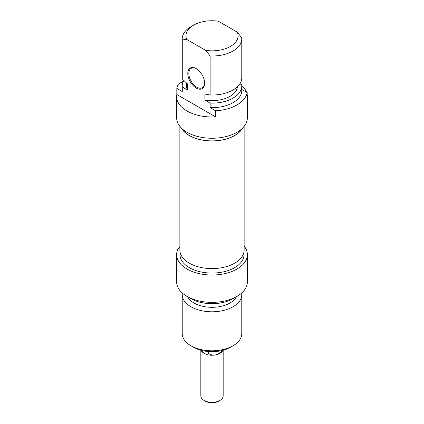 <?xml version="1.0" encoding="UTF-8"?>
<svg xmlns="http://www.w3.org/2000/svg" width="424" height="424" viewBox="0 0 424 424"><rect width="100%" height="100%" fill="white"/><g stroke="black" fill="none" stroke-linecap="round" stroke-linejoin="round"><path stroke-width="0.64" d="M179.861 126.357L179.861 250.038A32.139 18.555 0 0 0 189.274 263.161A32.139 18.555 0 0 0 224.301 267.184A32.139 18.555 0 0 0 244.139 250.038L244.139 126.357M242.602 128.069A32.139 18.555 180 0 1 189.274 135.526A32.139 18.555 180 0 1 181.398 128.069M200.897 350.256L204.103 353.362C205.614 354.199 207.135 354.263 208.661 353.552C210.749 354.819 212.827 355.312 214.888 355.031C216.956 354.676 219.028 353.542 221.116 351.623L222.324 351.268L222.854 350.325M201.087 350.51L201.808 351.438A11.167 6.445 0 0 0 204.103 353.362A11.167 6.445 0 0 0 214.888 355.031A11.167 6.445 0 0 0 222.192 351.438A11.167 6.445 0 0 0 222.271 351.332M221.116 351.623L221.116 350.738M208.661 353.552L208.661 351.565M205.423 401.226L204.103 400.468L205.423 401.226A9.307 5.374 0 0 0 218.577 401.226L219.897 400.468A11.167 6.445 180 0 1 204.103 400.468L204.103 400.468A11.167 6.445 180 0 1 200.833 395.91L200.833 350.24M223.167 350.24L223.167 395.91A11.167 6.445 180 0 1 219.897 400.468M190.943 345.767L193.577 347.288A26.055 15.041 0 0 0 230.423 347.288L233.057 345.767A29.775 17.188 180 0 1 190.943 345.767A29.775 17.188 180 0 1 182.225 333.609L182.225 294.601A29.775 17.188 0 0 0 212 311.794A29.775 17.188 0 0 0 241.775 294.601A29.775 17.188 0 0 0 241.654 293.064M244.139 246.09A35.356 20.416 180 0 1 247.356 254.596A35.356 20.416 180 0 1 212 275.012A35.356 20.416 180 0 1 176.644 254.596A35.356 20.416 180 0 1 178.462 248.13L179.861 247.325M176.644 254.596L176.644 281.949A35.356 20.416 0 0 0 212 302.36A35.356 20.416 0 0 0 247.356 281.949L247.356 254.596M241.775 294.601L241.775 333.609A29.775 17.188 180 0 1 233.057 345.767M182.347 293.064A29.775 17.188 0 0 0 182.225 294.601M244.007 251.708L244.007 254.596A32.007 18.481 180 0 1 212 273.077A32.007 18.481 180 0 1 179.993 254.596L179.993 251.708M187.509 296.673A25.493 14.718 0 0 0 212 307.305A25.493 14.718 0 0 0 236.491 296.673M189.141 297.521A29.775 17.188 0 0 0 234.859 297.521M204.628 82.892A11.167 6.445 60 0 1 202.317 87.704A11.167 6.445 60 0 1 196.736 87.153A11.167 6.445 60 0 1 189.443 77.311A11.167 6.445 60 0 1 191.155 68.365A11.167 6.445 60 0 1 196.476 68.773M196.211 68.614L196.211 68.614A11.909 6.874 -120 0 0 187.79 73.479A11.909 6.874 -120 0 0 196.211 88.065A11.909 6.874 -120 0 0 204.633 83.205A11.909 6.874 -120 0 0 196.211 68.614L196.211 68.614M215.593 110.802L215.593 116.881L176.824 94.499L176.824 88.42L182.283 91.573L182.283 87.015L187.514 90.031L187.514 83.952L182.283 78.917L182.283 39.909L186.719 39.432L205.698 50.392L210.134 55.989L210.134 94.997L204.909 93.996L204.909 100.075L210.134 103.096L210.134 107.654L215.593 110.802A35.356 20.416 180 0 0 247.176 92.57L241.775 89.453M210.134 55.989A29.775 17.188 0 0 0 241.775 38.833A29.775 17.188 0 0 0 241.717 37.757L237.281 32.155L218.302 21.2A26.055 15.041 180 0 0 193.577 25.159L190.943 26.68A29.775 17.188 0 0 0 182.225 38.833A29.775 17.188 0 0 0 182.283 39.909M210.134 103.096A29.775 17.188 180 0 0 241.775 85.94A29.775 17.188 180 0 0 241.717 84.858L239.915 83.82M247.176 94.499A35.356 20.416 180 0 1 247.356 96.571A35.356 20.416 180 0 1 247.176 98.649L247.176 92.57M215.593 116.881A35.356 20.416 180 0 1 176.644 96.571A35.356 20.416 180 0 1 176.824 94.499M241.77 85.558A35.356 20.416 180 0 1 246.54 92.204M186.719 39.432A26.055 15.041 180 0 1 193.577 25.159M182.283 78.917A29.775 17.188 180 0 1 182.225 77.841L182.225 38.833M187.514 90.031A25.493 14.718 180 0 1 186.507 85.94L186.507 83.035M182.283 87.015A29.775 17.188 180 0 1 182.225 85.94A29.775 17.188 180 0 1 183.793 80.433M182.283 91.573A29.775 17.188 180 0 1 182.225 90.498L182.225 85.94M176.824 88.42A35.356 20.416 180 0 1 178.462 84.026L183.385 81.185M176.644 96.571L176.644 117.846A35.356 20.416 0 0 0 212 138.261A35.356 20.416 0 0 0 247.356 117.846L247.356 96.571M237.281 32.155A26.055 15.041 180 0 1 205.698 50.392M241.775 38.833L241.775 77.841A29.775 17.188 180 0 1 210.134 94.997M242.29 128.377A32.007 18.481 180 0 1 189.369 135.473A32.007 18.481 180 0 1 181.711 128.377M237.456 86.761A25.493 14.718 180 0 1 204.909 100.075M241.775 85.94L241.775 90.498A29.775 17.188 180 0 1 210.134 107.654"/></g></svg>

